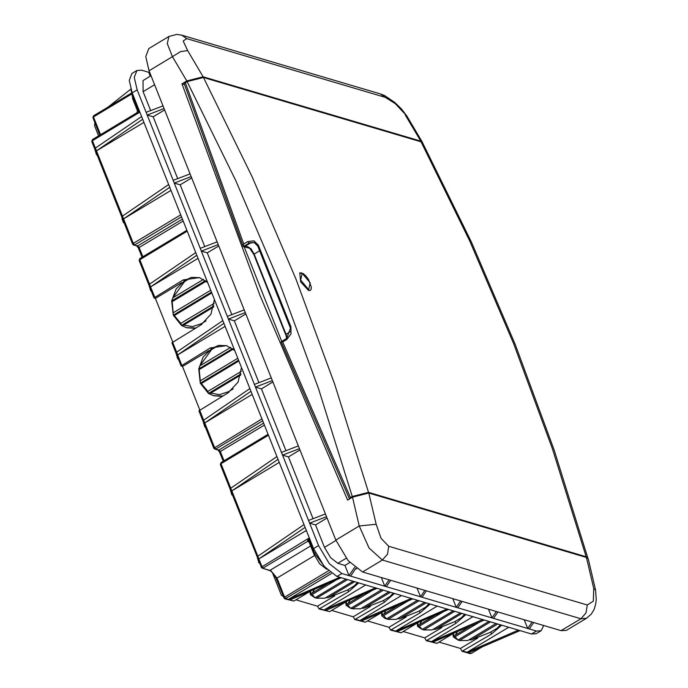 <?xml version="1.0" encoding="UTF-8"?>
<svg xmlns="http://www.w3.org/2000/svg" width="688" height="688" viewBox="0 0 688 688"><rect width="100%" height="100%" fill="white"/><g stroke="black" fill="none" stroke-linecap="round" stroke-linejoin="round"><path stroke-width="1.03" d="M199.787 409.885L182.492 366.429L181.082 365.913L210.253 347.973L211.844 348.446L218.603 345.359L211.586 349.564L211.844 348.446L203.175 357.012L198.763 368.94L200.328 383.173L208.507 393.424L213.435 395.703L222.792 396.064M195.727 328.047L186.371 327.686L181.443 325.415L173.256 315.156L171.699 300.931L176.111 289.003L184.78 280.429L191.531 277.341L199.855 277.711M334.678 595.86L317.495 606.18L319.103 608.983L329.621 611.658L346.597 601.458M317.495 606.18L295.986 599.824M477.635 638.129L460.461 648.449L462.069 651.252L470.007 653.6L471.4 653.213M460.461 648.449L438.953 642.093M172.722 341.867L155.428 298.42L154.017 297.895L183.189 279.956L199.46 277.591L207.681 282.553M123.307 220.736L123.556 222.835L122.206 219.438L121.957 217.331M123.556 222.835L124.227 223.032M150.38 288.745L150.629 290.852L149.021 285.348M150.629 290.852L151.291 291.05M370.419 606.429L353.236 616.749L354.845 619.553L365.362 622.227L382.339 612.028M353.236 616.749L331.728 610.394M406.161 616.998L388.978 627.318L390.586 630.113L401.104 632.788L418.08 622.588M388.978 627.318L367.469 620.954M441.894 627.568L424.72 637.888L426.328 640.683L436.846 643.357L453.822 633.158M424.72 637.888L403.211 631.524M204.508 424.771L204.757 426.878L203.158 421.374M204.757 426.878L205.428 427.076M231.572 492.789L231.822 494.896L230.222 489.392M231.822 494.896L232.492 495.085M169.764 187.274L123.556 218.87L122.473 216.152L168.68 184.556M142.7 119.256L96.492 150.853L95.408 148.135L141.616 116.539M138.701 248.463L136.826 246.029L132.638 244.171L133.3 243.354L123.556 218.87L170.994 190.37M250.965 391.317L204.757 422.914L203.674 420.187L249.882 388.591M241.497 367.521L238.005 382.193L228.115 392.865L198.952 410.805L213.839 448.206L261.939 418.897M262.713 420.832L215.834 448.989L214.501 447.398L204.757 422.914L252.195 394.413M211.586 349.564L199.89 365.87L230.652 347.388M218.603 345.359L226.92 345.72M233.249 349.194L199.193 369.654L200.268 380.808L237.807 358.259M238.891 360.976L201.352 383.526L207.853 391.42L241.333 371.314M240.68 375.072L210.717 393.072L219.498 394.637L228.373 391.739L233.172 388.858M211.827 292.959L174.288 315.517L180.789 323.403L214.26 303.296M213.615 307.054L183.653 325.063L192.434 326.619L201.309 323.721L206.099 320.84M191.531 277.341L184.522 281.555L172.826 297.852L203.588 279.371M206.185 281.186L172.129 301.645L173.204 312.799L210.743 290.241M186.568 327.746L195.263 328.322M214.432 299.504L210.941 314.175L201.051 324.848L171.88 342.787L181.082 365.913M223.901 323.3L177.685 354.896L176.61 352.179L222.817 320.582M196.828 255.291L150.62 286.879L149.537 284.161L195.753 252.565M154.68 297.087L150.62 286.879L198.067 258.378M181.752 365.096L177.685 354.896L225.131 326.396M210.253 347.973L226.524 345.6L234.746 350.562M305.094 527.343L258.886 558.94L257.802 556.214L304.01 524.626M278.029 459.326L231.822 490.922L230.738 488.205L276.946 456.608M314.485 589.332L312.335 592.953L328.176 583.433M336.552 579.821L312.146 594.484L314.984 597.76L345.952 579.158M347.543 579.631L316.575 598.233L324.848 598.242L353.099 581.274M357.45 582.555L354.268 585.909L347.259 590.115L328.219 597.648L325.914 597.605M354.69 581.738L328.219 597.648M314.984 597.76L310.365 594.69L310.727 590.966M310.047 591.379L310.365 594.69M350.218 599.902L348.068 603.514L363.909 594.002M372.294 590.39L347.887 605.053L350.725 608.33L381.694 589.728M383.285 590.192L352.316 608.794L360.589 608.811L388.84 591.835M393.192 593.125L390.01 596.47L383.001 600.684L363.952 608.209L361.656 608.175M390.431 592.308L363.952 608.209M350.725 608.33L346.107 605.251L346.468 601.536M345.78 601.948L346.107 605.251M385.959 610.462L383.809 614.083L399.651 604.563M408.036 600.959L383.62 615.622L386.467 618.899L417.435 600.289M419.018 600.762L388.058 619.363L396.331 619.381L424.582 602.404M426.173 602.877L399.694 618.779L418.743 611.254L425.752 607.04L428.934 603.694M388.058 619.363L385.013 618.4L381.849 615.82L382.21 612.105M381.522 612.518L381.849 615.82M421.701 621.032L419.551 624.652L435.392 615.132M443.769 611.52L419.362 626.183L422.208 629.46L453.177 610.858M454.759 611.331L423.799 629.933L432.073 629.941L460.324 612.974M464.675 614.255L461.493 617.609L454.484 621.823L435.435 629.348L433.139 629.305M461.906 613.438L435.435 629.348M422.208 629.46L417.582 626.39L417.951 622.674M417.263 623.079L417.582 626.39M457.443 631.601L455.293 635.213L471.134 625.702M479.51 622.09L455.103 636.753L457.95 640.029L488.91 621.427M490.501 621.892L459.532 640.502L467.814 640.511L496.065 623.543M497.648 624.007L471.177 639.917L490.226 632.384L497.235 628.178L500.417 624.824M457.95 640.029L453.323 636.959L453.684 633.235M453.005 633.648L453.323 636.959M358.672 582.917L348.601 591.714L319.103 608.983M365.706 584.998L324.065 610.015L325.648 610.48L377.033 588.343M329.922 572.321L284.952 598.887L293.879 601.088L310.856 590.889M331.444 573.534L288.324 599.446L289.906 599.919L341.291 577.782M394.413 593.486L384.334 602.284L354.845 619.553M401.439 595.567L359.798 620.585L361.389 621.049L412.774 598.913M501.629 625.186L491.559 633.983L462.069 651.252M508.664 627.267L467.023 652.284L468.614 652.749L519.99 630.612M472.923 616.697L431.281 641.715L432.872 642.188L484.249 620.051M465.896 614.616L455.817 623.414L426.328 640.683M430.155 604.055L420.076 612.845L390.586 630.113M437.181 606.128L395.54 631.145L397.131 631.618L448.516 609.482M122.473 216.152L96.492 150.853L143.93 122.352M150.655 110.596L143.113 91.659L142.984 80.565L151.05 75.723M313.547 548.568L318.501 545.593L329.268 563.627L341.876 573.508L536.459 631.042L541.121 630.758L536.167 633.743L531.506 634.018L336.914 576.484L324.315 566.611L313.547 548.568L132.199 92.88L129.284 80.41L131.967 73.461L136.921 70.486L141.582 70.202L148.737 72.317L150.276 76.187M136.921 70.486L134.237 77.426L137.161 89.904L132.199 92.88M318.501 545.593L137.161 89.904M177.719 178.613L153.132 116.831L164.656 109.908M164.122 108.575L147.172 115.068L153.132 116.831M204.783 246.622L180.196 184.84L191.72 177.917M191.187 176.584L174.236 183.077L180.196 184.84M309.015 541.895L307.441 541.43L263.203 568.013L261.861 566.422L258.886 558.94L306.323 530.439M313.049 518.683L288.461 456.892L299.985 449.978M299.452 448.636L282.501 455.138L288.461 456.892M257.802 556.214L231.822 490.922L279.259 462.422M285.984 450.666L261.397 388.883L272.912 381.96M272.388 380.627L255.437 387.12L261.397 388.883M258.912 382.657L234.333 320.866L245.848 313.943M245.315 312.61L228.373 319.103L234.333 320.866M231.847 314.64L207.26 252.857L218.784 245.934M218.251 244.601L201.309 251.094L207.26 252.857M541.121 630.758L543.735 625.53M524.265 619.768L527.722 628.454L532.065 622.072M488.523 609.207L491.98 617.893L496.323 611.512M381.307 577.499L384.764 586.185L389.098 579.803M356.702 568.89L355.705 568.598M417.048 588.068L420.506 596.754L424.84 590.373M452.79 598.637L456.239 607.323L460.582 600.942M349.762 562.535L344.963 565.416L337.817 563.309L330.61 557.658L324.461 547.356L315.525 524.91L327.049 517.987M326.516 516.654L309.566 523.147L315.525 524.91M344.963 565.416L349.022 575.624L354.673 567.308M137.626 110.837L139.157 112.583L136.86 112.841L92.416 139.544L91.771 141.47L132.638 244.171L133.653 245.091L137.815 245.891L182.423 219.085M308.869 541.533L307.441 541.43L308.585 538.351L308.912 541.637L313.883 554.124L319.671 563.825L326.783 569.363M422.088 597.227L426.431 590.846M355.834 619.406L359.798 620.585L411.183 598.448M386.346 586.658L390.689 580.276M320.092 608.837L324.065 610.015L375.442 587.879M350.613 576.088L355.911 568.297M149.674 72.274L148.737 72.317M314.502 555.586L277.023 578.101L284.6 597.15L285.941 598.741L288.324 599.446L339.7 577.309M130.849 89.079L108.102 107.087M457.83 607.788L462.173 601.407M391.575 629.976L395.54 631.145L446.925 609.009M493.571 618.357L497.914 611.976M427.308 640.545L431.281 641.715L482.666 619.578M529.313 628.927L533.647 622.545M463.05 651.106L467.023 652.284L518.408 630.148M244.24 309.892L227.289 316.385M271.304 377.91L254.354 384.403M298.368 445.919L281.418 452.412M325.433 513.936L308.491 520.429M217.167 241.875L200.225 248.377M190.103 173.866L173.161 180.359M163.039 105.849L146.088 112.342M272.362 572.528L281.332 595.068L283.396 596.591M258.645 560.806L258.886 562.904L259.557 563.102M258.886 562.904L257.286 557.4M177.444 356.762L177.693 358.861L178.355 359.059M177.693 358.861L176.094 353.357M96.243 152.719L96.492 154.826L97.163 155.024M96.492 154.826L94.892 149.322M94.849 122.791L94.566 125.723L98.582 135.837M455.293 635.213L453.082 635.574L455.103 636.753M459.532 640.502L457.976 640.012M471.177 639.917L468.872 639.874M419.551 624.652L417.341 625.005L419.362 626.183M423.799 629.933L422.234 629.451M383.809 614.083L381.599 614.436L383.62 615.622M399.694 618.779L397.397 618.736M348.068 603.514L345.858 603.866L347.887 605.053M352.316 608.794L350.751 608.312M312.335 592.953L310.125 593.305L312.146 594.484M316.575 598.233L315.009 597.743M182.492 366.429L208.696 350.691M155.428 298.42L181.632 282.673M213.633 395.763L222.336 396.34M199.89 365.87L198.763 368.94L232.553 348.644M199.193 369.654L198.763 368.94M200.268 380.808L200.328 383.173L238.581 360.194M201.352 383.526L200.328 383.173M207.853 391.42L208.507 393.424L240.929 373.954M210.717 393.072L208.507 393.424M172.826 297.852L171.699 300.931L205.48 280.627M172.129 301.645L171.699 300.931M173.204 312.799L173.256 315.156L211.508 292.176M174.288 315.517L173.256 315.156M180.789 323.403L181.443 325.415L213.856 305.936M183.653 325.063L181.443 325.415M388.72 546.289L587.277 604.993L593.305 601.114L593.778 588.61L586.425 557.409L368.811 493.064L376.155 524.273L381.066 538.377L388.72 546.289L387.473 554.201L382.347 560.049L362.542 571.952L561.098 630.655L566.422 630.346L586.546 618.254L580.904 618.761L382.347 560.049L369.06 548.026L359.213 526.002L352.48 497.175L347.578 500.124L259.797 294.98L181.942 83.876L184.565 84.658M422.613 142.829L420.815 141.178L203.132 76.815L186.835 80.935L181.942 83.876M362.542 571.952L348.137 560.668L335.83 540.054L149.072 70.752L145.736 56.502L148.806 48.564L168.93 36.473L167.27 43.593L172.456 56.708L180.557 51.566L187.635 50.534L203.132 76.815M385.254 97.326L380.387 93.903L384.549 95.555L394.86 102.555L401.5 109.057L406.883 115.988L395.376 103.759L385.254 97.326L186.697 38.623L183.137 41.013L187.635 50.534M405.249 114.879L420.781 141.16L203.166 76.824M586.425 557.409L368.811 493.064M352.48 497.175L368.777 493.055M586.46 557.418L588.214 558.871L595.516 589.917L593.778 588.61M376.155 524.273L359.213 526.002L335.83 540.054M311.2 288.865L310.271 290.439L308.534 290.542L300.673 281.951L299.77 272.955L301.421 272.835M203.433 77.503L252.092 176.618L295.9 278.984L334.755 384.343L368.536 492.384L352.213 496.495L318.467 388.428L279.629 283.069L235.803 180.703L187.11 81.614L203.433 77.503L421.056 141.848L422.716 143.001L471.418 242.202L515.269 344.654L554.141 450.081L587.939 558.192L586.159 556.73L552.369 448.679L513.523 343.329L469.706 240.955L421.056 141.848M368.536 492.384L586.159 556.73M281.151 341.859L282.665 341.919L350.416 497.579L352.213 496.495M350.416 497.579L349.53 498.955M243.217 246.562L184.307 83.902L185.313 82.698L243.69 243.982L243.217 246.562L250.355 248.48M187.11 81.614L185.313 82.698M251.326 242.503L249.082 243.139L243.26 246.639M259.625 250.707L253.795 254.414L249.056 247.362L246.614 246.519L243.87 246.915M133.919 97.189L133.197 97.619L139.157 112.583L92.433 140.653L95.408 148.135M92.416 139.544L91.771 141.47M181.512 216.789L134.633 244.945L133.3 243.354L180.738 214.854M219.902 452.506L218.027 450.072L214.845 449.135L213.839 448.206L214.845 449.135L219.008 449.926L263.624 423.129M199.615 409.988L203.674 420.187M172.542 341.97L176.61 352.179M187.239 231.177L139.793 259.677L149.537 284.161M186.878 230.274L139.784 258.568L139.131 260.494L154.017 297.895M268.432 435.22L220.994 463.721L230.738 488.205M268.079 434.317L220.977 462.611L220.332 464.538L261.414 567.402M315.414 552.791L314.545 553.315L308.585 538.351L261.199 567.23L262.214 568.159L270.375 570.782L272.938 573.181L275.983 578.032L284.161 598.13M325.648 610.48L329.621 611.658M289.906 599.919L293.879 601.088M361.389 621.049L365.362 622.227M468.614 652.749L470.996 653.454L470.007 653.6M432.872 642.188L436.846 643.357M397.131 631.618L401.104 632.788M154.637 84.744L143.113 91.659M482.03 646.969L471.263 653.437L481.179 647.339M284.952 598.887L283.938 597.958L284.6 597.15L328.314 570.885M310.623 545.937L270.35 570.128L277.023 578.101L276.361 578.918M262.214 568.159L269.361 570.275M131.262 94.29L93.516 116.969L100.551 134.65M131.563 91.194L133.197 97.619L132.535 98.436L137.505 110.923L136.86 112.841M313.883 554.124L314.545 553.315L325.734 568.236M341.876 573.508L336.914 576.484M531.506 634.018L536.459 631.042M324.461 547.356L335.985 540.433M346.21 558.26L337.817 563.309M132.758 98.599L131.064 89.732M93.516 116.969L93.508 115.859L92.854 117.786L93.516 116.969M93.069 117.949L99.76 135.132M455.052 621.479L455.817 623.414M419.31 610.91L420.076 612.845M490.785 632.048L491.559 633.983M383.569 600.349L384.334 602.284M347.827 589.779L348.601 591.714M184.522 281.555L184.78 280.429L183.189 279.956M228.373 391.739L228.898 392.366M201.309 323.721L201.833 324.358M264.39 425.064L220.349 451.526L224.03 460.779M183.197 221.02L139.148 247.482L142.829 256.736M142.038 257.217L138.486 248.299L139.148 247.482L137.815 245.891L136.826 246.029M223.23 461.252L219.687 452.343L220.349 451.526L219.008 449.926L218.027 450.072M186.835 80.935L172.456 56.708L149.072 70.752M561.098 630.655L580.904 618.761L586.03 612.913L587.277 604.993M380.387 93.903L181.83 35.2L186.697 38.623M281.71 341.377L244.145 246.863M243.69 243.982L247.749 241.54L253.958 240.774L258.439 245.238L290.912 326.852L291.033 333.929L286.724 339.485L282.665 341.919M244.171 246.803L251.18 242.589M250.871 248.497L254.13 254.01L286.062 334.265L290.792 331.427M258.439 245.238L257.768 246.055L254.018 242.417L249.082 243.139L247.749 241.54M249.486 243.251L254.207 242.477L250.673 242.769M285.752 334.531L253.795 254.414L285.735 334.669L286.062 334.265L286.982 338.204M290.912 326.852L286.715 338.376L281.143 341.721M286.724 339.485L286.715 338.376M253.82 254.285L250.484 248.643M286.672 338.401L285.847 334.755M302.161 273.299L300.639 280.059L308.654 289.631L310.168 282.871L302.161 273.299M131.081 93.284L93.508 115.859M308.43 541.293L308.912 541.637M139.784 258.568L139.131 260.494M220.977 462.611L220.332 464.538M406.883 115.988L422.449 142.321M586.546 618.254L591.345 613.997L594.045 609.448L595.696 604.038L596.229 599.394L595.516 589.917M181.83 35.2L176.782 34.4L168.93 36.473M257.768 246.055L290.25 327.669M349.418 498.817L281.117 341.807M299.667 273.024L303.193 273.583L306.16 276.215L308.602 279.586L311.32 287.154L311.105 289.175L310.159 290.499"/></g></svg>
